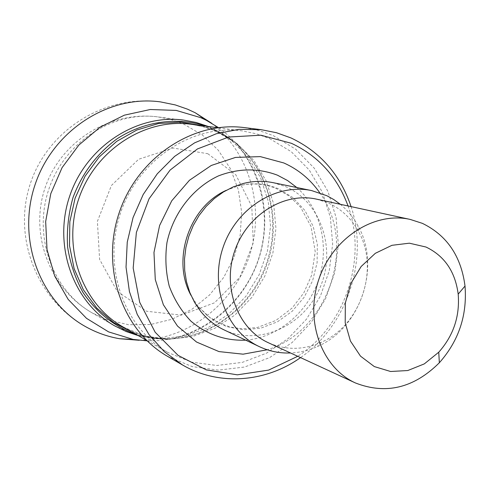 <?xml version="1.0" encoding="UTF-8"?>
<svg xmlns="http://www.w3.org/2000/svg" width="490" height="490" viewBox="0 0 490 490"><rect width="100%" height="100%" fill="white"/><g stroke="black" fill="none" stroke-linecap="round" stroke-linejoin="round"><path stroke-width="0.37" stroke-dasharray="2.45 1.84" d="M316.534 199.142L327.577 202.67C340.783 208.526 351.024 218.001 358.3 231.109C379.934 268.489 360.83 325.574 321.048 342.394C303.224 350.166 285.695 350.295 268.453 342.78M340.311 204.287C347.453 210.167 353.308 217.284 357.878 225.627C381.367 266.297 360.652 328.184 317.416 346.516C308.743 350.43 299.782 352.586 290.546 352.984M273.034 182.654L285.333 186.512C320.974 201.611 336.722 249.294 320.056 287.532C303.965 326.028 258.892 346.614 223.795 329.758M319.762 192.809C357.682 244.192 328.435 331.577 267.221 349.78M348.047 205.965C367.641 258.812 345.18 325.899 297.724 356.304M351.085 206.621C369.001 259.945 346.957 325.813 300.548 357.602M244.32 127.596L259.173 130.561L273.346 135.65L295.844 149.334L314.335 168.284L327.951 191.382L336.067 217.352L338.363 244.841L334.786 272.44L325.55 298.778L311.101 322.536L292.138 342.51L269.58 357.627L244.535 367.041L218.271 370.134L192.184 366.587L167.721 356.438M269.567 138.56L291.329 151.753L309.245 170.03L322.457 192.325L330.37 217.413L332.661 243.971L329.274 270.664L320.399 296.15L306.495 319.162L288.212 338.517L266.444 353.204L242.256 362.392L216.874 365.479L191.645 362.171L167.96 352.5C124.062 328.024 102.214 267.05 120.393 213.352C138.198 159.538 192.35 124.001 242.14 130.885L256.166 133.746L269.567 138.56M211.809 123.327C250.341 153.29 265.231 208.826 249.232 256.478C233.32 304.161 188.001 339.546 139.191 340.274M218.467 127.621L227.581 134.805L235.862 142.964C263.326 173.356 271.901 219.465 258.53 259.59C245.049 299.684 210.449 331.344 170.22 339.074L158.693 340.605L147.092 340.85M207.803 153.713L235.745 174.673L251.811 206.449L253.263 242.85L239.996 277.095L214.449 302.845L181.239 315.125L146.577 311.242L117.312 291.47L99.593 259.375L97.406 221.388L111.408 185.489L138.609 159.262L173.142 148.035L207.803 153.713M183.321 123.86L202.346 134.983L218.301 150.246L230.478 168.836L238.367 189.832L241.65 212.213L240.229 234.937L234.189 256.968L223.808 277.297L209.561 294.98L192.062 309.184L172.106 319.204L150.602 324.502L128.558 324.735L107.059 319.799L92.108 312.871C52.534 290.454 32.83 236.523 48.78 189.385C64.423 142.143 112.62 110.942 157.713 116.865L170.802 119.45L183.321 123.86M226.196 190.347L238.606 185.826C252.411 182.445 265.629 183.401 278.259 188.693L293.032 197.666L304.915 210.504L313.165 226.319L317.312 244.057L317.116 262.573L312.626 280.703L304.125 297.301L292.138 311.315L277.407 321.838L260.845 328.159L243.512 329.801L226.545 326.597L211.08 318.671L198.211 306.501L191.026 295.421M296.818 187.541C321.017 209.114 329.678 246.905 318.684 279.729C307.702 312.553 278.038 337.512 245.729 340.176M202.211 125.697L213.83 129.899L218.454 132.073L227.311 137.151L234.245 142.088L224.928 135.834L213.34 130.12L201.543 126.255L191.026 124.246L204.079 126.892L214.822 130.591L236.891 143.472L253.691 160.285L266.131 180.798L273.659 203.877L275.944 228.303L272.924 252.834L264.772 276.238L251.903 297.32L234.943 315.015L214.718 328.374L192.227 336.642L168.627 339.301L145.169 336.079L123.149 327.026C137.218 334.915 152.298 338.841 168.401 338.804C156.212 338.988 144.397 336.924 132.955 332.6M206.357 126.236L214.332 129.476L221.952 133.396L229.185 137.99L234.245 142.088C268.74 169.093 282.026 219.349 267.503 262.597C253.067 305.87 212.201 338.002 168.401 338.804L167.041 339.08C156.665 339.245 146.516 337.775 136.594 334.67M208.385 126.5L221.351 132.851L233.326 141.047C268.067 168.248 281.438 218.84 266.829 262.371C252.295 305.925 211.153 338.272 167.041 339.08L152.598 338.418L138.37 335.675M210.069 127.363L230.802 139.748L247.922 156.898L260.594 177.797L268.238 201.304L270.535 226.166L267.418 251.119L259.063 274.896L245.894 296.303L228.561 314.231L207.901 327.73L184.951 336.03L160.879 338.596L136.967 335.166L114.556 325.801L92.108 312.871C49.753 288.635 29.339 234.355 44.988 188.117C60.325 141.775 109.307 110.722 157.713 116.865L191.272 121.355L200.845 123.878L210.069 127.363M358.3 231.109L357.878 225.627M321.048 342.394L317.416 346.516M243.414 183.45L238.606 185.826C251.927 182.696 264.539 183.621 276.421 188.595L289.602 196.3L300.658 207.35L311.009 226.46L315.217 251.652L311.609 275.282L303.763 292.965L292.095 308.075L275.852 320.472L257.495 327.449L242.721 328.808L230.312 327.112L218.509 322.8L207.625 315.872L198.211 306.501L200.624 311.297M242.14 130.885L217.732 127.719M167.96 352.5L146.565 340.336M160.401 101.883C104.725 94.337 48.112 129.917 30.466 183.254C12.446 236.468 36.229 298.961 85.236 326.45M170.22 339.074C210.694 330.003 245.067 299.035 258.359 259.535C271.521 219.998 262.72 174.569 235.862 142.964"/><path stroke-width="0.73" d="M425.975 247.027C444.473 255.866 455.216 271.564 458.193 294.129C459.951 316.246 453.471 335.607 438.752 352.212L424.316 363.886L407.778 370.538L390.591 371.494L374.323 366.575L360.499 356.144L350.454 341.089L345.211 322.794L345.327 302.985L350.822 283.581L361.167 266.474L375.334 253.306L391.939 245.312L409.364 243.187L425.975 247.027M422.38 223.354C446.929 235.31 461.139 256.209 465.016 286.05C467.307 315.254 458.75 340.826 439.34 362.765C413.866 388.08 385.912 394.818 355.471 382.978C321.844 367.855 304.608 321.262 318.714 279.735C332.453 238.085 374.256 211.257 410.216 219.428L422.38 223.354M355.471 382.978L268.453 342.78C237.975 329.041 222.166 287.906 234.52 251.554C246.537 215.092 283.924 191.762 316.534 199.142L410.216 219.428M290.546 352.984C279.625 353.388 269.231 351.275 259.351 346.644C226.558 331.442 209.628 286.981 222.975 247.689C235.966 208.287 276.25 182.972 311.591 190.573L326.879 195.731L333.843 199.602L340.311 204.287M259.351 346.644L223.795 329.758C214.822 325.464 207.092 319.309 200.624 311.297L194.542 302.367L189.789 292.45L186.482 281.768L184.706 270.554L184.503 259.057L185.888 247.536L188.834 236.266L193.268 225.486L199.099 215.459L206.18 206.4L214.351 198.511L223.422 191.97L233.185 186.917L243.414 183.45C253.41 180.945 263.283 180.681 273.034 182.654L311.591 190.573M267.221 349.78L243.107 354.178L218.975 351.587L196.551 342.038L177.515 326.077L163.366 304.749L155.281 279.582L153.97 252.473L159.599 225.51L171.745 200.802L189.44 180.277L211.27 165.467L235.506 157.425L260.3 156.616L283.814 162.956C298.441 169.479 310.421 179.432 319.762 192.809M297.724 356.304L268.636 370.097L237.356 374.832L206.321 369.889L178.103 355.373L155.177 332.245L139.687 302.281L133.176 267.993L136.379 232.413L149.07 198.762L170.085 170.091L197.458 148.936L228.659 137.035L260.894 135.203L291.428 143.307C318.469 156.041 337.341 176.927 348.047 205.965M300.548 357.602C265.696 382.433 218.92 386.206 182.617 365.019L164.413 351.771L149.058 334.676L137.218 314.341L129.415 291.526L126.034 267.13L127.253 242.146L133.053 217.591L143.203 194.499L157.272 173.809L174.654 156.365L194.616 142.847L216.317 133.739L238.869 129.329L261.378 129.709L276.568 132.747L291.048 137.966C320.338 151.894 340.348 174.777 351.085 206.621M182.617 365.019L167.721 356.438C122.721 331.001 100.413 268.232 119.131 212.93C137.476 157.511 193.072 120.816 244.32 127.596L261.378 129.709M139.191 340.274L119.597 338.731C107.506 336.642 96.052 332.545 85.236 326.45C39.672 301.081 16.666 239.077 35.041 184.785C53.049 130.371 108.743 94.711 160.401 101.883L175.261 104.915L187.474 109.154L195.228 112.761L211.809 123.327M147.092 340.85L133.151 339.417L108.639 331.908L86.54 318.359L68.177 299.408L54.709 276.035L47.022 249.563L45.668 221.547L50.782 193.673L62.077 167.647L78.853 145.052L100.052 127.229L124.344 115.175L150.258 109.509L176.259 110.422L200.888 117.716L206.468 120.375L218.467 127.621M191.026 295.421C171.371 260.019 189.195 206.786 226.196 190.347M245.729 340.176C225.216 340.893 206.958 334.56 190.953 321.177C181.471 311.248 174.226 299.555 169.228 286.099C165.736 271.981 164.983 257.489 166.955 242.636C173.16 213.217 192.889 187.829 218.516 175.867C238.655 168.199 258.297 167.972 277.45 175.181L287.612 180.571L296.818 187.541M146.565 340.336L123.149 327.026C82.345 304.247 61.985 248.35 78.572 199.357C94.821 150.252 144.728 117.876 191.026 124.246L217.732 127.719M132.955 332.6L113.576 322.506L96.769 308.045L83.38 289.823L74.125 268.673L69.519 245.582L69.831 221.694L75.093 198.193L85.04 176.259L99.17 156.996L116.749 141.334L136.869 130.015L158.527 123.523L180.657 122.096L202.211 125.697M136.594 334.67C114.623 326.787 96.793 312.779 83.11 292.634C75.344 278.559 70.174 263.332 67.589 246.948C66.616 230.275 68.428 213.787 73.022 197.501C82.167 173.252 96.855 153.682 117.079 138.793C144.458 121.067 177.429 116.718 206.357 126.236M138.37 335.675L126.157 331.522L114.556 325.801C73.335 302.471 52.834 245.907 69.605 196.355C86.044 146.694 136.459 113.87 183.425 120.05L196.135 122.469L208.385 126.5M458.193 294.129L465.016 286.05M438.752 352.212L439.34 362.765M206.468 120.375L195.228 112.761M133.151 339.417L119.597 338.731"/></g></svg>
